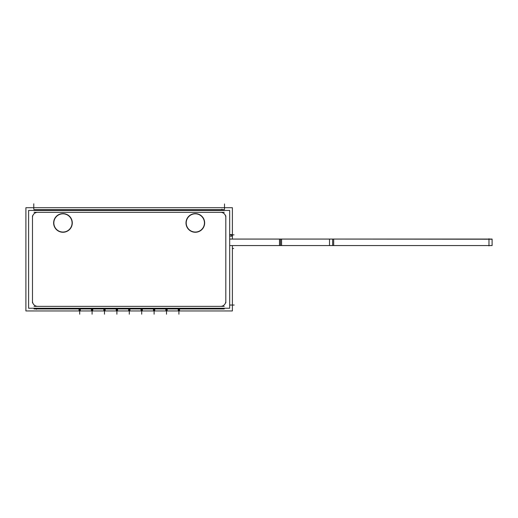 <?xml version="1.0" encoding="UTF-8"?>
<svg xmlns="http://www.w3.org/2000/svg" width="518" height="518" viewBox="0 0 518 518"><rect width="100%" height="100%" fill="white"/><g stroke="black" fill="none" stroke-linecap="round" stroke-linejoin="round"><path stroke-width="0.78" d="M204.442 222.934A9.117 9.117 0 0 0 195.325 213.811A9.117 9.117 0 0 0 186.208 222.934A9.117 9.117 0 0 0 195.325 232.051A9.117 9.117 0 0 0 204.442 222.934A9.117 9.117 0 0 0 195.325 213.811A9.117 9.117 0 0 0 186.208 222.934A9.117 9.117 0 0 0 195.325 232.051A9.117 9.117 0 0 0 204.442 222.934M72.08 222.934A9.117 9.117 0 0 0 62.963 213.811A9.117 9.117 0 0 0 53.84 222.934A9.117 9.117 0 0 0 62.963 232.051A9.117 9.117 0 0 0 72.08 222.934A9.117 9.117 0 0 0 62.963 213.811A9.117 9.117 0 0 0 53.84 222.934A9.117 9.117 0 0 0 62.963 232.051A9.117 9.117 0 0 0 72.08 222.934M488.973 245.571L229.675 245.571L281.572 245.558L229.675 245.571L280.529 245.571L280.529 239.057L229.675 239.057L332.64 239.057L280.529 239.057L280.529 245.571L332.64 245.571L332.64 239.057L488.973 239.057L332.64 239.057L332.64 245.571L488.973 245.571M28.613 308.242L28.613 210.418L229.675 210.418L229.675 308.242L28.613 308.242M224.255 308.242L224.255 308.968L34.033 308.968L34.033 308.242M224.255 209.712L224.255 210.418M34.033 209.712L34.033 210.418M224.255 209.693L34.033 209.693M232.388 245.571L232.388 310.955L25.9 310.955L25.9 207.712L232.388 207.712L232.388 239.057M231.76 236.169L229.675 236.137L231.76 236.137L231.76 234.576L231.76 236.169L229.675 236.137L231.76 236.137L231.76 234.576L231.76 236.169M229.675 234.576L231.76 234.576L229.675 234.576M179.649 308.968L178.114 309.259M167.249 308.968L165.715 309.259M154.843 308.968L153.309 309.259M142.444 308.968L140.909 309.259M130.037 308.968L128.503 309.259M117.638 308.968L116.103 309.259M105.238 308.968L103.704 309.259M92.832 308.968L91.297 309.259M80.432 308.968L78.898 309.259M186.014 222.345A9.324 9.324 0 0 0 195.325 232.258A9.324 9.324 0 0 0 204.636 222.345M204.636 223.517A9.324 9.324 0 0 0 195.325 213.604A9.324 9.324 0 0 0 186.014 223.517M72.267 223.517A9.324 9.324 0 0 0 62.963 213.604A9.324 9.324 0 0 0 53.652 223.517M53.652 222.345A9.324 9.324 0 0 0 62.963 232.258A9.324 9.324 0 0 0 72.267 222.345M488.973 238.746L488.973 245.888M492.1 239.076L492.1 245.571L329.513 245.558L329.513 239.057L492.1 239.219M492.1 245.558L329.513 245.571L492.1 245.571M279.487 239.076L279.487 245.558L333.683 245.571L279.487 245.571L333.683 245.558L333.683 239.076L279.487 239.076L333.683 239.057L279.487 239.057M229.675 239.076L281.572 239.076L281.572 245.571L229.675 245.571M179.571 309.259L179.571 310.288L178.833 310.288L178.833 309.259M178.25 309.259L178.25 310.288L178.988 310.288L178.988 309.259M167.172 309.259L167.172 310.288L166.427 310.288L166.427 309.259M165.844 309.259L165.844 310.288L166.589 310.288L166.589 309.259M154.765 309.259L154.765 310.288L154.027 310.288L154.027 309.259M153.445 309.259L153.445 310.288L154.183 310.288L154.183 309.259M142.366 309.259L142.366 310.288L141.621 310.288L141.621 309.259M141.038 309.259L141.038 310.288L141.783 310.288L141.783 309.259M129.96 309.259L129.96 310.288L129.222 310.288L129.222 309.259M128.639 309.259L128.639 310.288L129.377 310.288L129.377 309.259M117.56 309.259L117.56 310.288L116.815 310.288L116.815 309.259M116.233 309.259L116.233 310.288L116.977 310.288L116.977 309.259M105.154 309.259L105.154 310.288L104.416 310.288L104.416 309.259M103.833 309.259L103.833 310.288L104.571 310.288L104.571 309.259M92.754 309.259L92.754 310.288L92.01 310.288L92.01 309.259M91.427 309.259L91.427 310.288L92.172 310.288L92.172 309.259M80.348 309.259L80.348 310.288L79.61 310.288L79.61 309.259M79.027 309.259L79.027 310.288L79.766 310.288L79.766 309.259M37.684 306.365A5.212 5.212 0 0 1 32.479 301.152L32.479 217.515A5.212 5.212 0 0 1 37.684 212.302L220.597 212.302A5.212 5.212 0 0 1 225.809 217.515L225.809 301.152A5.212 5.212 0 0 1 220.597 306.365L37.684 306.365A5.212 5.212 0 0 1 32.479 301.152L32.479 217.515A5.212 5.212 0 0 1 37.684 212.302L220.597 212.302A5.212 5.212 0 0 1 225.809 217.515L225.809 301.152A5.212 5.212 0 0 1 220.597 306.365L37.684 306.365M37.684 308.242L37.684 308.968L37.684 308.242M220.597 308.242L220.597 308.968L220.597 308.242M220.597 210.418L220.597 209.693L220.597 210.418M37.684 210.418L37.684 209.693L37.684 210.418M34.033 306.365L224.255 306.365M225.809 302.823L225.809 215.838M224.255 212.302L34.033 212.302M32.479 215.838L32.479 302.823M221.905 209.693L221.905 209.181M36.383 308.968L36.383 309.337M229.675 234.868L234.019 234.868L229.675 234.868M224.508 209.162L224.508 203.95M229.675 305.057L234.175 305.057M33.78 209.032L33.78 203.82M178.911 310.288L178.911 314.18L178.911 310.288M166.505 310.288L166.505 314.18L166.505 310.288M154.105 310.288L154.105 314.18L154.105 310.288M141.705 310.288L141.705 314.18L141.705 310.288M129.299 310.288L129.299 314.18L129.299 310.288M116.9 310.288L116.9 314.18L116.9 310.288M104.494 310.288L104.494 314.18L104.494 310.288M92.094 310.288L92.094 314.18L92.094 310.288M79.688 310.288L79.688 314.18L79.688 310.288M232.388 248.465L233.624 248.465M178.911 310.955L178.911 314.18L178.911 310.955M166.505 310.955L166.505 314.18L166.505 310.955M154.105 310.955L154.105 314.18L154.105 310.955M141.705 310.955L141.705 314.18L141.705 310.955M129.299 310.955L129.299 314.18L129.299 310.955M116.9 310.955L116.9 314.18L116.9 310.955M104.494 310.955L104.494 314.18L104.494 310.955M92.094 310.955L92.094 314.18L92.094 310.955M79.688 310.955L79.688 314.18L79.688 310.955M492.1 239.057L329.513 239.057L492.1 239.057M281.572 239.057L229.675 239.057L281.572 239.057"/></g></svg>
